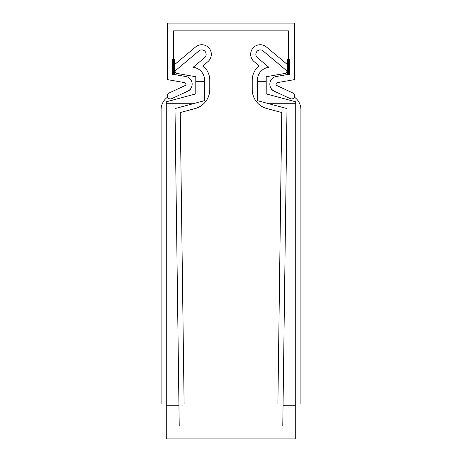 <?xml version="1.0" encoding="UTF-8"?>
<svg xmlns="http://www.w3.org/2000/svg" width="462" height="462" viewBox="0 0 462 462"><rect width="100%" height="100%" fill="white"/><g stroke="black" fill="none" stroke-linecap="round" stroke-linejoin="round"><path stroke-width="0.69" d="M193.128 67.29L204.574 57.681L193.128 67.29A12.948 12.948 0 0 1 204.591 80.145L204.591 100.652L175 108.582L179.221 425.952L282.779 425.952L287 108.582L257.409 100.652L257.409 80.145A12.948 12.948 0 0 1 268.872 67.29L257.426 57.681L268.872 67.29A12.948 12.948 0 0 0 257.409 80.145L257.409 81.3L257.409 80.145L257.409 81.3L257.409 80.145L257.409 81.3L257.409 80.145L257.409 81.3L266.21 81.3L266.21 76.744L285.562 73.331A1.646 1.646 0 0 0 286.336 70.449L263.086 50.936L286.336 70.449M178.944 405.243L166.274 405.243L166.274 438.9L295.726 438.9L295.726 101.807L266.21 93.896L266.21 81.3M283.056 405.243L295.726 405.243M166.274 405.243L166.274 101.807L195.79 93.896L195.79 76.744L176.438 73.331L195.79 76.744M193.128 103.725L166.274 103.725M268.872 103.725L295.726 103.725M263.086 50.936A4.401 4.401 0 0 0 256.884 51.478A4.401 4.401 0 0 0 257.426 57.681M204.574 57.681A4.401 4.401 0 0 0 205.116 51.478A4.401 4.401 0 0 0 198.914 50.936L175.664 70.449A1.646 1.646 0 0 0 176.438 73.331M198.914 50.936L175.664 70.449M266.21 76.744L285.562 73.331M204.591 81.3L195.79 81.3M294.692 79.58L277.333 82.64A1.553 1.553 0 0 0 276.946 85.574L292.896 93.012A3.107 3.107 0 0 1 294.398 97.141A3.107 3.107 0 0 1 290.269 98.643L274.318 91.205A7.767 7.767 0 0 1 276.253 76.519L288.479 74.365L288.479 30.867L173.521 30.867L173.521 74.365L185.747 76.519A7.767 7.767 0 0 1 187.682 91.205L171.731 98.643A3.107 3.107 0 0 1 167.602 97.141A3.107 3.107 0 0 1 169.104 93.012L185.054 85.574A1.553 1.553 0 0 0 184.667 82.64L167.308 79.58L167.308 23.1L294.692 23.1L294.692 79.58M288.479 65.483L266.412 46.968A9.581 9.581 0 0 0 252.916 48.152A9.581 9.581 0 0 0 254.1 61.648L259.159 65.893A18.122 18.122 0 0 0 252.229 80.145L252.229 89.53A19.675 19.675 0 0 0 266.817 108.535L281.768 112.543L277.893 403.88M271.39 88.825L271.39 89.923L272.863 90.321M300.906 403.95L300.906 109.754A15.535 15.535 0 0 0 294.41 97.118M173.521 65.483L195.588 46.968A9.581 9.581 0 0 1 209.084 48.152A9.581 9.581 0 0 1 207.9 61.648L202.841 65.893A18.122 18.122 0 0 1 209.771 80.145L209.771 89.53A19.675 19.675 0 0 1 195.183 108.535L180.232 112.543L184.107 403.88M190.61 88.825L190.61 89.923L189.137 90.321M161.094 403.95L161.094 109.754A15.535 15.535 0 0 1 167.59 97.118M288.479 59.009A1.034 1.034 0 0 0 287.439 60.048L287.439 74.544L289.512 74.544L289.512 59.009L288.479 59.009M173.521 59.009L172.488 59.009L172.488 74.544L174.561 74.544L174.561 60.048A1.034 1.034 0 0 0 173.521 59.009"/></g></svg>
